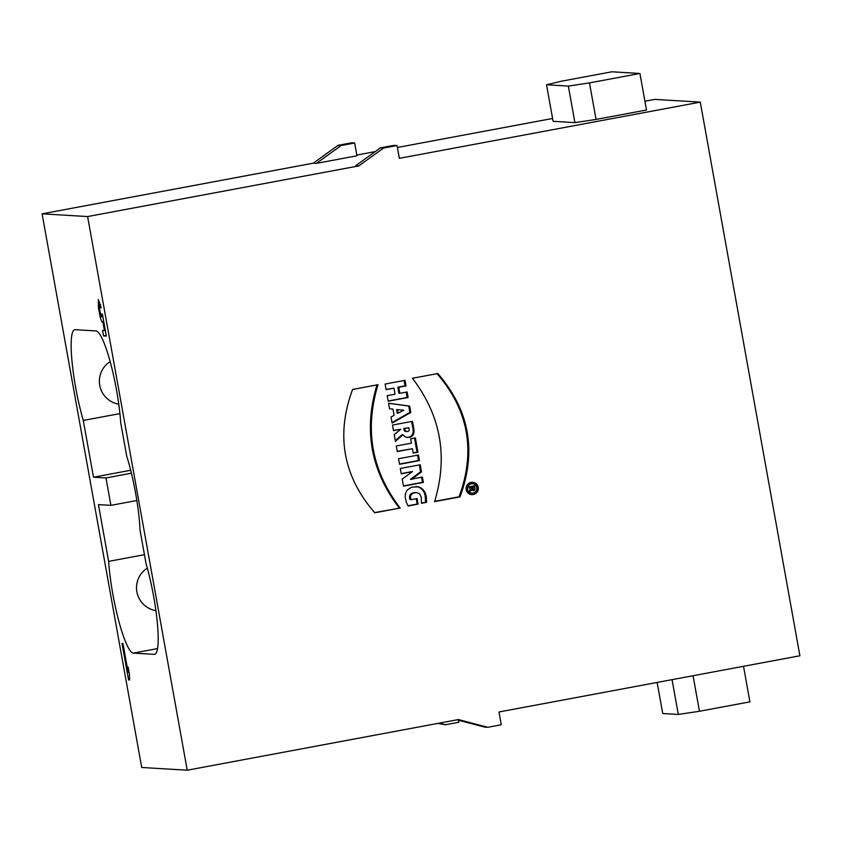 <?xml version="1.0" encoding="UTF-8"?>
<svg xmlns="http://www.w3.org/2000/svg" width="842" height="842" viewBox="0 0 842 842"><rect width="100%" height="100%" fill="white"/><g stroke="black" fill="none" stroke-linecap="round" stroke-linejoin="round"><path stroke-width="1.26" d="M657.139 682.43L662.728 713.521L678.315 714.448L699.449 711.269L693.061 675.726M672.053 679.652L678.315 714.448M743.518 666.296L749.906 701.849L699.449 711.269M458.522 720.226L458.879 722.236L445.365 724.762L439.229 723.141M437.819 723.404L445.365 724.762M589.474 82.895L639.931 73.465L611.881 71.791L561.425 81.211L546.521 84.768L553.099 121.311L574.918 122.616L596.052 119.438L589.474 82.895L568.339 86.073L546.521 84.768M639.931 73.465L646.509 110.007L596.052 119.438M568.339 86.073L574.918 122.616M101.461 314.098L102.387 314.15L106.334 336.084L103.534 335.916L102.545 330.432L104.419 330.538L102.85 321.844A8.357 1.368 79.4 0 1 102.524 322.286A8.357 1.368 79.4 0 1 99.588 313.982L98.419 307.519L98.303 299.457L101.24 307.762L100.303 307.698L99.324 304.93L99.367 307.646L100.524 314.045L101.503 316.813L101.461 314.098M106.218 335.411L103.534 335.916M105.313 330.369L104.419 330.538M103.745 321.686L102.85 321.844M101.198 307.53L100.303 307.698M144.435 554.678L108.639 561.372L98.43 504.611L110.891 505.358L136.846 500.506M110.891 505.358L105.966 477.951L131.415 473.193M130.689 470.257L93.494 477.203L83.284 420.442L119.901 413.601M105.966 477.951L93.494 477.203M108.639 561.372A59.456 9.704 -100.6 0 0 118.922 621.522A59.456 9.704 -100.6 0 0 133.32 653.108L154.202 654.36A59.456 9.704 -100.6 0 0 154.602 654.339A59.456 9.704 -100.6 0 0 157.328 622.775A59.456 9.704 -100.6 0 0 146.045 563.603L140.035 530.207A59.456 9.704 -100.6 0 0 126.7 456.08L120.69 422.684A59.456 9.704 -100.6 0 0 110.407 362.534A59.456 9.704 -100.6 0 0 96.009 330.938L75.127 329.696A59.456 9.704 -100.6 0 0 74.728 329.717A59.456 9.704 -100.6 0 0 72.002 361.281A59.456 9.704 -100.6 0 0 83.284 420.442M128.142 672.326L128.11 667.011L129.489 674.684L129.521 679.999L128.584 679.936L122.006 643.393L122.943 643.446L128.142 672.326L129.036 672.158M128.584 679.936L129.521 679.768M472.225 487.644L472.394 488.57A0.8 0.789 93.4 0 0 473.12 489.223A0.8 0.789 93.4 0 0 473.941 488.276L473.772 487.35L471.288 487.581L471.457 488.518A0.8 0.789 93.4 0 0 472.183 489.17L473.12 489.223M473.772 487.35L471.288 487.581M471.573 490.391L469.941 491.412L469.668 489.897L471.499 488.834L471.31 487.813L469.362 488.171L469.12 486.802L474.551 485.792L475.004 488.328L474.583 490.265L473.067 490.644L472.099 489.949L469.836 490.833M471.804 490.233L470.636 490.339M471.973 490.097L470.867 490.181M472.099 489.949L471.046 490.033M473.793 490.633L472.93 490.581M474.583 490.265L472.888 490.56M475.014 489.507L473.646 490.212M475.004 488.328L474.067 488.265L474.078 489.455M473.657 485.96L474.067 488.265M471.31 487.813L469.32 487.95M473.046 493.096A4.726 4.652 93.4 0 0 472.488 483.74A4.726 4.652 93.4 0 0 467.552 488.181A4.726 4.652 93.4 0 0 473.046 493.096M472.488 483.74L471.552 483.687A4.726 4.652 93.4 0 0 466.626 488.118A4.726 4.652 93.4 0 0 470.983 493.117L471.92 493.17M472.109 482.277A6.178 6.094 -86.6 0 1 471.373 494.58M473.299 494.538A6.178 6.094 -86.6 0 1 466.121 488.086A6.178 6.094 -86.6 0 1 472.572 482.287A6.178 6.094 -86.6 0 1 473.299 494.538M374.774 512.789C343.104 476.204 335.716 435.093 352.587 389.457L377.995 384.71C364.312 429.757 371.711 470.867 400.182 508.042L374.774 512.789M400.182 508.042L374.606 512.589M377.058 384.657C363.376 429.704 370.775 470.815 399.245 507.989M425.115 495.422L425.578 502.285L426.515 502.337L421.495 503.284L421.242 497.159L419.611 493.833L416.622 492.581L411.991 493.223L412.927 493.286L411.033 494.917L410.475 496.538L410.896 499.716L417.095 498.548L418.095 504.116L408.117 505.979L406.307 502.316L405.181 497.001L405.455 493.538L407.118 490.128L411.612 487.171L418.263 486.823L422.884 489.465L425.505 493.696L426.041 495.475L425.115 495.422L424.863 494.507L425.799 494.57M412.864 492.886L413.801 492.938L412.927 493.286M411.991 493.223L411.233 493.665L412.17 493.728M411.233 493.665L410.601 494.212L411.538 494.265M410.601 494.212L410.107 494.864L411.033 494.917M410.107 494.864L409.749 495.612L410.685 495.675M409.749 495.612L409.538 496.475L410.475 496.538M409.538 496.475L409.486 497.454L410.422 497.506M409.486 497.454L409.612 498.538L410.549 498.601M409.612 498.538L410.633 499.011M409.696 498.959L410.749 499.39M409.822 499.338L410.896 499.716M416.201 498.717L417.158 504.053L418.095 504.116M417.158 504.053L407.981 505.768M415.853 486.518L417.485 486.665M416.548 486.613L418.263 486.823M417.327 486.771L419 487.044M418.074 486.981L419.726 487.308M418.79 487.255L420.421 487.634M419.484 487.581L421.084 488.013M420.147 487.96L421.716 488.444M420.779 488.392L422.316 488.928M421.379 488.876L422.884 489.465M421.947 489.413L423.421 490.044M422.484 489.991L423.915 490.686M422.979 490.623L424.379 491.37M423.442 491.307L424.789 492.096M423.852 492.044L425.168 492.875M424.231 492.812L425.505 493.696M424.568 493.644L424.863 494.507M425.315 496.38L426.241 496.433L426.515 502.337M426.041 495.475L426.241 496.433M425.515 497.717L426.452 497.78M425.631 498.99L426.568 499.053M425.684 500.19L426.61 500.243M425.663 501.295L426.599 501.348M425.578 502.285L421.516 503.042M414.79 492.528L413.801 492.938M416.622 492.581L415.727 492.581M413.843 492.644L414.78 492.707M414.148 478.624L422.421 477.056L423.389 482.424L403.476 486.139L402.202 479.077L412.527 471.583L401.266 473.835L400.297 468.489L420.211 464.763L421.495 471.888L420.558 471.836L412.264 478.003L413.201 478.056L411.37 479.351L414.148 478.624M421.526 477.225L422.452 482.361L423.389 482.424M422.452 482.361L403.434 485.918M411.496 471.867L412.527 471.583M410.559 471.815L409.591 472.036L410.528 472.099M409.591 472.036L408.465 472.257L409.401 472.32M408.465 472.257L401.224 473.614M419.316 464.931L420.558 471.836M421.495 471.888L413.201 478.056M412.264 478.003L411.338 478.666L412.275 478.719M411.338 478.666L410.443 479.287L411.37 479.351M398.55 458.732L418.453 455.017L419.453 460.574L399.55 464.289L398.55 458.732M417.558 455.185L418.516 460.511L419.453 460.574M418.516 460.511L399.508 464.068M396.256 445.986L411.443 443.155L410.664 438.798L415.38 437.914L417.948 452.217L413.233 453.091L412.454 448.723L397.256 451.565L396.256 445.986M414.485 438.082L417.011 452.154L417.948 452.217M417.011 452.154L413.19 452.87M397.213 451.333L412.454 448.723M406.528 431.62L408.57 431.188L409.191 430.273L408.98 427.736L404.697 428.536L405.139 430.494L406.528 431.62L404.781 431.167L405.718 431.22M408.98 427.736L403.771 428.483L404.202 430.43L405.139 430.494M404.202 430.43L404.781 431.167M403.865 429.409L404.802 429.462M403.823 429.083L404.749 429.136M403.781 428.746L404.718 428.81M403.771 428.483L404.697 428.536M402.202 435.472L401.266 435.409L401.96 434.746L402.886 434.798L395.424 441.397L394.214 434.64L400.739 429.273L393.488 430.63L392.488 425.063L412.391 421.337L414.053 430.304L413.033 435.061L410.717 436.903L407.991 437.514L405.076 436.851L402.886 434.798M401.266 435.409L400.603 436.04L401.539 436.103M400.603 436.04L399.929 436.64L400.855 436.703M399.929 436.64L395.298 440.65M393.446 430.409L400.739 429.273M411.517 421.505L412.591 422.168M411.664 422.116L411.864 423.021L412.791 423.073M411.864 423.021L412.854 428.157L413.79 428.21M412.854 428.157L413.022 429.231L413.959 429.283M413.022 429.231L413.117 430.241L414.053 430.304M413.117 430.241L413.138 431.199L414.075 431.251M413.138 431.199L413.085 432.083L414.022 432.146M413.085 432.083L412.959 432.914L413.896 432.967M412.959 432.914L412.759 433.672L413.685 433.735M412.759 433.672L412.464 434.377L413.401 434.43M412.464 434.377L412.106 435.009L413.033 435.061M412.106 435.009L411.654 435.567L412.591 435.63M411.654 435.567L411.117 436.061L412.054 436.124M411.117 436.061L410.496 436.493L411.422 436.545M410.496 436.493L409.78 436.851L410.717 436.903M409.78 436.851L408.97 437.135L409.907 437.187M408.97 437.135L408.075 437.345L409.012 437.408M408.075 437.345L407.054 437.451L407.991 437.514M401.181 411.57L403.844 410.233L397.529 409.654L398.161 413.18L401.181 411.57M397.529 409.654L396.593 409.591L397.224 413.127L398.161 413.18M402.171 410.149L403.844 410.233M391.035 417.011L394.098 415.359L392.982 409.138L389.551 408.738L388.562 403.223L409.654 406.097L408.717 406.033L409.865 412.401L410.801 412.454L392.13 423.094L391.035 417.011M388.572 403.297L408.717 406.033M409.654 406.097L410.801 412.454M409.865 412.401L392.035 422.558M404.118 380.5L405.086 385.847L397.824 387.204L398.761 387.257L399.845 393.298L407.107 391.94L408.107 397.508L388.204 401.234L387.194 395.656L395.035 394.193L393.951 388.162L386.11 389.625L385.11 384.047L405.013 380.331L406.023 385.91L398.761 387.257M405.086 385.847L406.023 385.91M397.824 387.204L398.908 393.235L399.845 393.298M406.212 392.109L407.17 397.456L408.107 397.508M407.17 397.456L388.162 401.002M386.068 389.404L393.951 388.162M434.598 501.622C448.218 456.575 440.819 415.464 412.412 378.279L437.808 373.532C469.478 410.107 476.877 451.217 460.006 496.875L434.598 501.622M436.882 373.48C468.541 410.054 475.94 451.165 459.069 496.812L460.006 496.875M459.069 496.812L434.672 501.369M456.995 719.826L484.634 727.109L487.76 727.299L501.274 724.773L498.969 711.985L799.9 655.771L700.281 102.124L654.771 99.398L644.93 101.229M700.281 102.124L399.35 158.328L397.045 145.54L383.531 148.066L358.787 165.906L87.61 216.562L187.229 770.209L458.406 719.563L487.76 727.299M397.045 145.54L393.93 145.35L380.416 147.876L355.671 165.727L358.787 165.906M383.531 148.066L380.416 147.876M187.229 770.209L141.719 767.483L42.1 213.836L87.61 216.562M316.392 163.369L313.277 163.18L338.031 145.34L351.546 142.814L354.661 143.003L356.955 155.791L316.392 163.369L341.147 145.529L354.661 143.003M338.031 145.34L341.147 145.529M313.277 163.18L42.1 213.836M552.584 118.48L397.392 147.476M375.248 151.613L356.829 155.054M100.482 313.813L99.588 313.982M99.324 307.351L98.419 307.519M154.981 654.213L154.202 654.36M157.528 648.582L133.32 653.108M471.457 488.518L472.394 488.57M415.148 475.877L416.085 475.93M414.18 476.593L415.117 476.646M413.222 477.309L414.159 477.361M412.064 423.968L413.001 424.031M412.264 424.978L413.201 425.031M412.464 426.01L413.401 426.063M412.664 427.073L413.601 427.136M99.324 304.93L100.587 304.699M101.503 316.813L102.829 316.56M110.165 361.639A23.229 23.229 0 0 0 118.754 404.171M147.318 568.108A23.229 23.229 0 0 0 155.907 610.65"/></g></svg>
